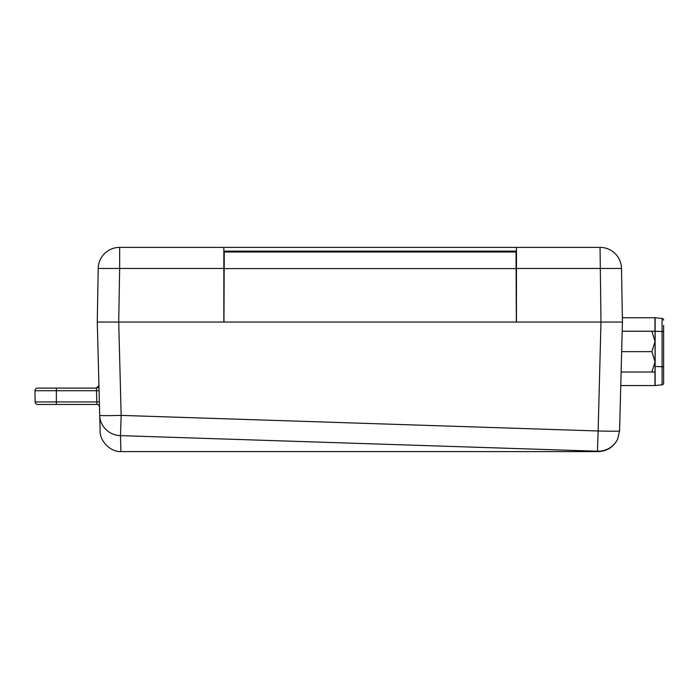 <?xml version="1.0" encoding="UTF-8"?>
<svg xmlns="http://www.w3.org/2000/svg" width="699" height="699" viewBox="0 0 699 699"><rect width="100%" height="100%" fill="white"/><g stroke="black" fill="none" stroke-linecap="round" stroke-linejoin="round"><path stroke-width="1.05" d="M663.622 376.612L663.622 356.621M663.622 334.655L663.622 383.131A1.713 1.713 0 0 1 662.075 384.834L655.129 385.533L662.075 384.834L662.075 318.456L655.129 317.757A1.713 1.713 0 0 0 654.954 317.748L622.355 317.748M663.622 355.415L663.622 339.635M654.954 372.025L654.954 385.542A1.713 1.713 0 0 0 655.129 385.533A1.713 1.713 0 0 1 654.954 385.542L620.773 385.542M663.622 334.218L663.622 325.411M654.954 331.265L654.954 317.748A1.713 1.713 0 0 1 655.129 317.757L655.129 331.221L663.622 331.641M663.622 320.159A1.713 1.713 0 0 0 662.075 318.456A1.713 1.713 0 0 1 663.622 320.159M621.123 372.025L651.887 372.025L655.042 361.837L651.887 351.649L655.042 341.453L651.887 331.265L655.042 331.265L655.042 372.025L651.887 372.025M622.189 331.265L651.887 331.265M621.656 351.649L651.887 351.649M223.846 247.385L223.846 268.468L119.66 268.468L118.716 322.038L121.163 415.398L598.134 430.986L600.983 322.038L516.456 322.038L516.456 247.385L600.048 247.385A21.451 21.451 0 0 1 621.498 268.468L622.433 322.038L619.576 430.986L617.593 439.208C613.495 447.08 607.012 451.213 598.143 451.615L120.91 451.606C110.643 452.131 99.546 440.982 100.123 430.724L97.275 322.038L98.21 268.468L119.66 268.468L119.66 247.385L516.456 247.385M223.846 268.468L223.846 322.038L100.708 322.038M616.422 322.038L97.275 322.038M119.66 247.385A21.451 21.451 0 0 0 98.21 268.468A21.451 21.451 0 0 1 119.66 247.385M597.453 451.615L597.462 451.213A21.451 20.804 1.5 0 0 598.134 451.222A21.451 20.804 1.5 0 0 617.593 439.208M600.048 247.385L600.983 322.038L622.433 322.038M99.363 401.908L96.794 401.934L96.925 404.459A2.578 2.578 0 0 1 99.494 406.967L99.721 415.398A21.451 20.795 178.5 0 0 120.49 435.626L121.163 415.398A21.451 0.559 178.5 0 1 99.721 415.398M120.91 451.606L120.49 435.626L597.462 451.213L598.134 430.986A21.451 0.559 1.5 0 0 619.576 430.986L619.585 430.724M516.115 268.608L224.178 268.608L224.257 252.016L516.045 252.016L516.351 322.038M224.257 252.016L224.248 252.689L224.257 252.016M224.178 268.608L223.951 322.038M96.925 404.459L37.72 404.459A2.578 2.578 0 0 1 35.142 401.934L56.357 401.934L56.357 388.111L37.528 388.111L96.366 388.111L98.935 385.472A2.578 2.578 0 0 1 96.366 388.111L96.497 390.732L34.95 390.732A2.578 2.578 0 0 1 37.528 388.111A2.578 2.578 0 0 0 34.95 390.732A2.578 2.578 0 0 1 37.528 388.111M35.142 401.934L34.95 390.732M99.075 390.715L96.497 390.732L96.794 401.934L56.357 401.934L56.357 404.459M622.189 331.221L655.129 331.221L655.129 385.533M663.622 366.826L655.042 366.407M662.075 384.834A1.713 1.713 0 0 0 663.622 383.131M621.498 268.468L516.456 268.468M98.935 385.472A2.578 2.578 0 0 1 96.366 388.111M516.045 251.124L224.257 251.124"/></g></svg>
